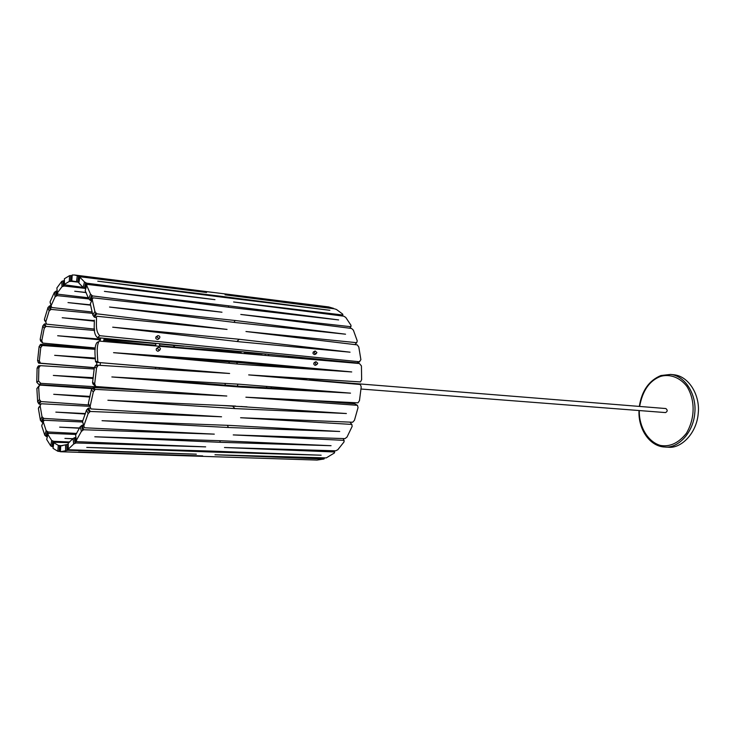 <?xml version="1.0" encoding="UTF-8"?>
<svg xmlns="http://www.w3.org/2000/svg" width="735" height="735" viewBox="0 0 735 735"><rect width="100%" height="100%" fill="white"/><g stroke="black" fill="none" stroke-linecap="round" stroke-linejoin="round"><path stroke-width="1.1" d="M157.4 348.638L158.356 347.251C160.579 347.71 160.983 348.73 159.55 350.31L157.4 348.638M317.731 363.209L316.923 364.514C315.058 363.99 314.736 363.044 315.949 361.675L317.731 363.209M156.895 336.97L157.832 335.601C160.055 336.051 160.469 337.062 159.063 338.642L156.895 336.97M316.904 352.534L316.105 353.82C314.249 353.315 313.918 352.377 315.113 350.999L316.904 352.534M98.031 341.876L96.864 342.666C93.878 347.177 95.192 355.621 95.513 361.51L96.184 362.3L229.614 373.481L98.224 365.221L96.561 367.812L94.677 383.808L95.706 386.509L226.803 396.027L95.228 389.385L93.327 391.856L90.093 406.547L90.919 408.936L221.547 416.782L90.203 411.462L88.117 413.612L83.818 425.868L84.47 427.77L214.289 434.137L83.597 429.754L81.374 431.417L76.376 440.348L76.927 441.652L205.653 446.862L75.962 442.966L73.675 444.013L68.373 449.103L68.888 449.737L196.319 454.166L67.896 450.307L60.408 451.731L60.72 445.787L61.666 445.796M255.642 375.502L360.481 381.915L361.638 379.683L361.436 365.929L359.452 363.531L99.197 341.086C96.101 346.029 97.507 354.987 97.773 361.381L98.444 362.226M96.184 362.3L220.482 372.911M95.706 386.509L93.051 384.111L92.592 382.347L94.346 367.491L95.991 365.093L98.224 365.221M153.532 390.708L93.207 387.538L95.228 389.385M93.207 387.538L91.342 389.835L88.347 403.497L88.659 405.058M90.331 408.155L88.549 408.081L90.203 411.462M88.549 408.081L86.509 410.075L82.522 421.495L82.733 422.744M83.413 425.17L82.421 425.133L83.597 429.754M82.421 425.133L80.253 426.667L75.613 435.028L76.321 440.44M75.916 437.509L75.319 437.49L75.962 442.966M75.319 437.49L73.096 438.464L68.162 443.26L68.337 449.122M68.18 444.418L67.896 450.307M67.813 444.409L60.739 445.796L60.408 451.731M62.548 445.704L60.454 445.621L60.004 451.51L57.799 451.235L53.021 448.341L53.82 442.709M60.454 445.621L58.295 445.364L53.83 442.727L54.013 442.286L68.98 442.635M69.751 441.983L53.719 441.303L52.81 446.797L51.909 446.531L50.715 445.888L46.682 439.447L47.876 434.449M53.719 441.303L51.68 440.458L47.885 434.486L48.666 433.356L75.999 434.44M76.642 433.42L48.032 431.969L46.746 436.737L44.817 435.276L41.72 425.831L42.07 424.646M47.306 436.765L46.746 436.737M48.032 431.969L46.14 430.609L43.236 421.807L44.155 420.255L82.421 421.991M82.816 420.76L43.705 418.399L42.134 422.175L40.397 420.273L38.404 408.504L38.881 407.071M43.016 422.23L42.134 422.175M43.705 418.399L41.987 416.626L40.113 405.619L41.197 403.754L89.339 406.308M88.567 404.939L40.949 401.558L39.203 404.149L37.669 401.926L36.86 388.576L38.881 385.994M40.645 404.25L39.203 404.149M40.949 401.558L39.424 399.463L38.652 386.968L39.956 385.094L91.912 388.631M60.637 451.74L317.051 460.073L323.97 458.998L214.978 454.772L326.23 457.905L334.397 452.981L334.453 451.97L224.478 447.523L335.675 450.812L337.815 449.737L344.044 441.9L343.952 440.357L233.243 434.918L345.018 438.62L347.021 437.049L352.148 426.41L351.844 424.426L240.584 417.737L352.671 422.239L354.445 420.291L358.046 407.594L357.467 405.325L245.885 397.203L357.973 402.844L359.461 400.658L361.225 386.895L360.334 384.497L248.678 374.905L360.481 381.915M324.034 458.006L324.08 458.566M334.168 450.766L334.453 451.97M343.153 438.556L343.952 440.357M349.989 422.129L351.844 424.426M307.184 400.29L354.729 403.772L357.467 405.325M90.028 396.404L53.719 394.3L89.881 397.056M243.248 406.666L241.062 406.492M237.828 406.409L346.387 413.52L234.906 408.596L107.898 400.253L235.558 406.069M85.407 413.575L55.842 412.124L85.251 414.035M79.619 427.99L59.627 427.145L79.499 428.239M72.894 438.712L64.928 438.418L72.838 438.777M202.676 455.911L78.535 452.043L202.676 455.911M211.046 452.007L86.758 447.413L212.195 451.115L321.14 455.213L211.046 452.007L210.945 451.079M221.318 440.752L331.062 445.704L220.243 442.305L94.797 436.783L221.318 440.752M219.829 440.706L220.243 442.305M228.42 427.513L102.046 420.705L229.32 425.39L339.717 431.482L228.42 427.513L227.372 425.326M160.809 357.008L238.094 362.474L309.104 369.025M240.786 361.592L351.725 371.947L240.777 364.339L113.557 352.671L240.786 361.592L238.094 362.474M247.015 406.841L232.637 406.17L234.906 408.596M232.637 406.17L221.648 405.435M325.375 391.13L236.569 386.059L144.703 378.828M239.141 386.977L111.849 376.954L239.491 384.23L350.503 393.142L239.141 386.977L236.569 386.059M158.953 350.714L157.731 351.238C155.912 350.329 155.719 349.272 157.143 348.078M315.848 365.065L315.049 365.313C313.496 364.45 313.331 363.476 314.552 362.401M309.885 379.912L665.855 408.55C667.72 410.093 667.61 411.435 665.533 412.583L361.041 389.026M673.967 374.776C689.127 376.311 700.189 395.549 698.25 413.125C696.808 433.31 681.134 448.782 668.253 447.211L664.817 447.027C677.688 448.607 693.362 433.09 694.805 412.849C696.743 395.228 685.7 375.943 670.55 374.418L673.967 374.776M237.552 364.046L236.569 362.364M229.706 361.877L228.594 363.228M224.993 383.404L225.342 385.177M237.276 386.105L237.975 384.139M278.197 366.177L278.455 366.93M279.888 377.046L279.879 377.588M278.519 387.363L278.207 388.438M279.135 366.26L279.392 366.995M280.825 377.11L280.825 377.661M279.456 387.437L279.153 388.493M74.584 275.009L328.71 306.936L333.13 308.259L225.048 294.818L334.351 308.801L336.474 309.49L342.721 314.139L342.666 315.003L233.611 301.975L343.741 316.179L345.744 317.419L351.008 325.329L350.742 326.707L240.777 314.451L351.596 328.453L353.397 330.199L357.238 340.875L356.714 342.694L245.968 331.513L357.274 344.89L358.799 347.012L360.894 359.718L359.296 361.739L99.795 335.702C94.934 331.163 96.855 321.985 96.432 316.868L97.048 316.289L227.041 329.418L96.671 313.799L94.879 311.456L92.206 299.467L93.097 297.84L221.979 312.219L92.481 295.911L90.497 294.073L86.684 285.446L87.391 284.417L214.96 299.66L86.592 283.168L84.47 281.946L79.839 277.168L80.418 276.81L206.581 292.493L79.509 276.296L74.584 275.009L72.232 274.991L71.745 280.99L76.605 281.68M357.449 362.925L97.525 337.659C92.739 333.626 94.631 324.824 94.291 320.129M96.037 317.446L94.567 317.272L96.671 313.799M94.567 317.272L92.812 315.085L90.331 303.904L90.699 302.792M91.553 300.688L90.69 300.587L92.481 295.911M90.69 300.587L88.751 298.86L85.214 290.784L86.647 285.373M85.738 288.717L85.223 288.653L86.592 283.168M85.223 288.653L83.156 287.495L78.856 283.003L79.812 277.15M78.967 282.212L79.509 276.296M78.645 282.166L71.773 280.871L72.232 274.991M72.168 275.57L69.559 275.634L64.404 278.767L64.45 284.785L83.055 287.357M78.957 282.258L71.442 281.358L71.782 275.524M71.442 281.358L69.274 281.441L64.459 284.316L64.404 278.767M64.395 280.651L61.768 281.33L56.871 287.973L57.385 292.888M84.451 288.322L64.138 286.016L63.963 280.605M64.138 286.016L61.997 286.687L57.413 292.842L58.019 294.211L88.356 297.767M57.174 291.014L54.445 292.227L50.09 301.809L50.265 303.123M88.779 298.934L57.201 295.626L56.549 290.95M57.201 295.626L55.143 296.802L51.064 305.742L51.753 307.524L92.243 312.007M50.972 305.815L49.989 305.714L48.005 307.432L44.431 319.293L44.706 320.837M92.491 313.321L51.055 309.398L49.989 305.714M51.055 309.398L49.116 310.988L45.754 322.077L46.571 324.163L94.567 329.078M46.461 324.034L44.624 323.878L42.805 325.908L40.186 339.313L40.581 340.994L42.74 343.089L95.265 347.967M94.677 330.447L46.02 326.377L44.624 323.878M46.02 326.377L44.229 328.269L41.776 340.819L42.74 343.089M95.265 348.234L40.747 344.302L39.111 346.525L37.586 360.701L38.716 363.173L94.319 367.766M95.256 349.336L42.382 345.505L40.747 344.302M42.382 345.505L40.756 347.581L39.332 360.857L40.48 363.182L38.716 363.173M40.48 363.182L94.337 367.619M94.209 368.988L40.315 365.662L38.542 365.819L37.099 368.097L36.75 382.237L39.01 384.644L92.665 387.961M40.315 365.662L38.872 367.794L38.551 381.033L40.82 383.348L96.019 386.803M99.528 387.023L123.112 388.493M284.151 388.778L284.179 387.814M284.785 377.891L284.84 377.367M286.209 367.454L286.246 366.921M288.405 357.366L288.625 356.548M342.308 315.995L342.666 315.003M349.878 328.233L350.742 326.707M354.913 344.605L356.714 342.694M93.143 378.488L53.333 375.429L93.244 377.716M94.971 358.414L77.147 356.842M94.944 358.845L54.656 355.327L94.99 358.046M241.154 352.304L175.003 347.186L173.129 345.367L159.569 344.026M155.719 343.649L146.669 342.749M175.003 347.186L159.651 345.689M155.811 345.312L103.8 340.25M100.291 339.901L57.652 335.748L100.456 339.12M103.984 339.395L155.71 343.465M183.934 346.194L173.129 345.367M262.156 353.93L244.387 352.552M93.777 321.103L62.199 317.74L93.933 320.589M90.671 305.172L67.997 302.59L90.589 304.86M86.16 292.603L74.722 291.235L86.096 292.484M213.031 292.447L90.166 276.966L213.031 292.447M220.702 296.986L220.868 296.26L97.773 281.183L221.906 297.142L329.877 310.308L220.868 296.26M239.573 341.793L350.053 352.184L239.242 339.276L112.703 327.185L239.573 341.793M236.918 341.49L239.242 339.276M229.697 307.368L338.624 319.918L228.824 305.833L104.407 291.372L229.697 307.368M228.309 307.184L228.824 305.833M233.987 322.371L235.136 320.488L109.533 307.046L235.76 322.582L345.542 334.195L235.136 320.488M92.582 383.018L92.72 381.474M156.546 336.511C155.177 338.008 155.618 339 157.86 339.487L158.521 339.019M314.01 351.771L313.625 351.799C312.476 353.103 312.834 354.022 314.718 354.564L315.122 354.344M95.513 361.51L97.773 361.381M95.21 365.773L97.443 365.966M94.346 367.491L96.561 367.812M92.592 382.347L94.677 383.808M93.051 384.111L95.109 385.7M92.371 388.199L94.374 390.092M91.342 389.835L93.327 391.856M88.347 403.497L90.093 406.547M87.658 408.651L89.302 412.087M86.509 410.075L88.117 413.612M82.522 421.495L83.818 425.868M81.493 425.574L82.651 430.232M80.253 426.667L81.374 431.417M75.613 435.028L76.376 440.348M74.382 437.766L74.998 443.269M73.096 438.464L73.675 444.013M68.162 443.26L68.373 449.103M66.876 444.51L66.94 450.417M65.599 444.767L65.617 450.693M59.535 445.548L59.076 451.428M58.295 445.364L57.799 451.235M53.83 442.727L53.021 448.341M52.837 441.055L51.909 446.531M51.68 440.458L50.715 445.888M47.885 434.486L46.682 439.447M47.196 431.564L45.901 436.305M46.14 430.609L44.817 435.276M43.236 421.807L41.72 425.831M42.924 417.866L41.344 421.605M41.987 416.626L40.397 420.273M40.113 405.619L38.404 408.504M40.223 400.933L38.477 403.487M39.424 399.463L37.669 401.926M38.652 386.968L36.86 388.576M324.218 458.006L324.264 458.704M334.315 450.766L334.655 452.282M343.217 438.556L344.2 440.816M661.059 375.53L670.55 374.418L660.912 375.539C648.968 380.528 641.774 390.827 639.331 406.418M639.643 406.437C642.5 390.708 649.464 380.702 660.526 376.421C669.3 373.757 679.792 377.055 686.986 386.536C695.099 399.675 695.402 417.93 686.38 433.319C678.625 443.03 669.98 447.073 660.453 445.456C647.177 441.68 638.807 425.501 639.312 410.553M266.189 366.085L265.5 365.001M266.401 387.768L266.888 386.426M97.525 337.659L99.795 335.702M93.758 316.592L95.853 313.073M92.812 315.085L94.879 311.456M90.331 303.904L92.206 299.467M89.826 300.045L91.609 295.332M88.751 298.86L90.497 294.073M85.214 290.784L86.684 285.446M84.332 288.276L85.683 282.764M83.156 287.495L84.47 281.946M78.856 283.003L79.839 277.168M77.726 281.974L78.581 276.094M76.495 281.634L77.304 275.744M70.523 281.34L70.845 275.506M69.274 281.441L69.559 275.634M63.228 286.172L63.045 280.779M61.997 286.687L61.768 281.33M57.413 292.842L56.871 287.973M56.319 295.939L55.658 291.29M55.143 296.802L54.445 292.227M51.064 305.742L50.09 301.809M50.21 309.83L49.135 306.183M49.116 310.988L48.005 307.432M45.754 322.077L44.431 319.293M45.221 326.9L43.815 324.447M44.229 328.269L42.805 325.908M41.776 340.819L40.186 339.313M42.189 342.4L40.581 340.994M41.629 346.084L39.993 344.935M40.756 347.581L39.111 346.525M39.332 360.857L37.586 360.701M39.865 362.474L38.11 362.428M39.616 366.269L37.843 366.471M38.872 367.794L37.099 368.097M38.551 381.033L36.75 382.237M40.82 383.348L39.01 384.644M333.24 308.663L333.322 308.195M342.464 316.013L342.896 314.773M349.961 328.251L351.045 326.331M356.392 363.246L359.296 361.739M309.656 358.625L309.701 359.213M309.94 378.966L309.867 380.16M240.924 353.25L241.273 351.863M306.127 358.276L306.183 358.91M306.449 378.745L306.385 379.866M305.457 389.522L305.402 389.991M244.139 353.526L244.489 352.184M158.255 351.183L159.55 350.31M156.454 348.546L157.676 347.71M316.923 364.514L315.425 365.286M315.535 361.886L314.139 362.621M157.86 339.487L159.063 338.642M155.884 336.97L157.152 336.079M316.105 353.82L314.718 354.564M314.699 351.229L313.22 352.019M280.825 377.569L306.403 379.627M639.009 410.534C638.053 429.176 649.823 446.549 664.817 447.027M269.368 366.306L268.211 365.249M271.647 386.812L270.985 388.025M159.559 343.787L159.679 346.203M159.431 367.702L159.339 369.071M96.037 387.685L96.009 386.527M96.634 365.13L96.873 362.355M100.052 341.031L100.713 337.971M155.71 343.41L155.838 345.863M155.6 367.371L155.508 368.823M99.556 387.878L99.519 386.785M100.135 365.35L100.373 362.658M103.571 341.334L104.232 338.32M359.801 361.703L356.925 363.2M265.317 355.363L265.243 354.233M268.661 355.657L268.587 354.564"/></g></svg>
